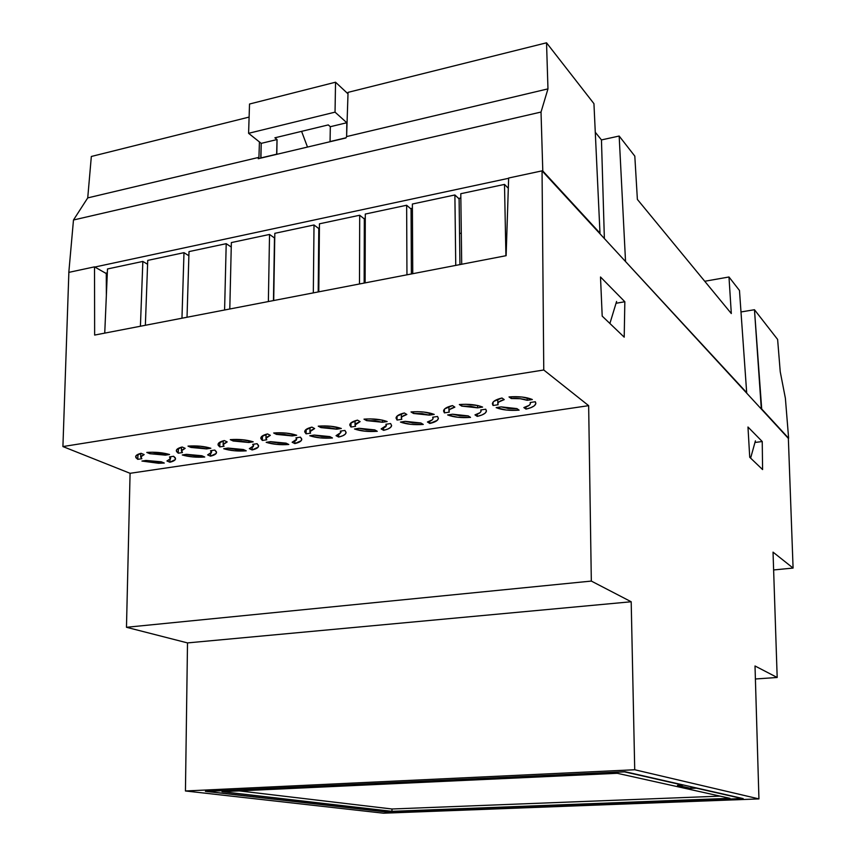<?xml version="1.0" encoding="UTF-8"?>
<svg xmlns="http://www.w3.org/2000/svg" width="856" height="856" viewBox="0 0 856 856"><rect width="100%" height="100%" fill="white"/><g stroke="black" fill="none" stroke-linecap="round" stroke-linejoin="round"><path stroke-width="1.28" d="M377.271 431.296C368.348 431.927 360.761 431.156 354.512 428.995L364.881 431.199L377.271 431.296L374.757 429.883L366.325 429.744L359.145 428.3L354.512 428.995L359.145 428.3L374.757 429.883L377.271 431.296M383.638 430.343L383.649 428.096L383.638 430.343L387.929 429.017L390.668 427.337L391.599 425.464C391.417 427.529 388.763 429.145 383.638 430.343L381.134 428.92L383.638 430.343M386.377 425.475L385.874 424.266L390.593 423.549L391.599 425.507L390.593 423.549L385.874 424.266L386.377 425.56L385.703 426.834L381.134 428.92L386.377 425.475L386.388 424.191M470.543 417.386C461.266 418.049 453.637 417.236 447.656 414.946L457.853 417.289L470.543 417.386L468.243 415.888L459.629 415.738L452.546 414.208L447.656 414.946L452.546 414.208L468.243 415.888L470.543 417.386M477.263 416.39L477.241 414.186L477.263 416.39L481.928 414.978L485.074 413.213L486.39 411.222L485.748 409.211L486.422 410.848C486.219 413.159 483.169 415 477.263 416.39L474.984 414.882L477.263 416.39M164.288 463.053L141.914 461.052L158.574 463.267L164.288 463.053L161.335 461.812L153.342 461.694L145.991 460.442L141.914 461.052L145.991 460.442L161.335 461.812L164.288 463.053M169.895 462.219L170.002 459.576L169.895 462.219L175.277 459.586L175.362 457.939L173.629 456.269L175.544 458.752C175.405 460.196 173.522 461.352 169.895 462.219L166.952 460.977L169.895 462.219M246.239 450.834C237.797 451.422 230.285 450.716 223.694 448.726L234.266 450.748L246.239 450.834L243.446 449.528L235.282 449.4L227.985 448.073L223.694 448.726L227.985 448.073L243.446 449.528L246.239 450.834M252.124 449.956L252.199 447.538L252.124 449.956L258.127 447.185L258.523 445.452L257.067 443.686L258.598 445.997C258.448 447.645 256.286 448.972 252.124 449.956L249.353 448.651L252.124 449.956M332.449 437.983C323.696 438.593 316.132 437.844 309.765 435.747L320.208 437.887L332.449 437.983L329.838 436.603L321.503 436.464L314.28 435.062L309.765 435.747L314.28 435.062L329.838 436.603L332.449 437.983M340.923 432.451L340.314 431.135L344.904 430.44L340.314 431.135L340.923 432.398L338.709 434.752L338.655 437.052L338.687 434.762L336.055 435.672L338.655 437.052L342.775 435.758L345.332 434.131L346.07 432.301L344.904 430.44L346.081 432.526C345.91 434.42 343.438 435.929 338.655 437.052L336.055 435.672L340.923 432.451L340.945 431.039M288.793 444.489C280.19 445.088 272.657 444.36 266.173 442.317L276.681 444.403L288.793 444.489L286.086 443.151L277.836 443.012L270.571 441.653L266.173 442.317L270.571 441.653L286.086 443.151L288.793 444.489M294.839 443.59L294.892 441.236L294.839 443.59L301.162 440.744L301.729 438.957L300.413 437.149L301.761 439.363C301.601 441.118 299.29 442.531 294.839 443.59L292.142 442.242L294.839 443.59M204.745 457.018C196.463 457.596 188.973 456.901 182.285 454.964L192.91 456.944L204.745 457.018L201.877 455.745L193.798 455.627L186.469 454.333L182.285 454.964L186.469 454.333L201.877 455.745L204.745 457.018M210.49 456.162L210.587 453.659L210.49 456.162L216.172 453.466L216.418 451.775L214.813 450.063L216.547 452.46C216.386 454.001 214.375 455.242 210.49 456.162L207.634 454.889L210.49 456.162M423.281 424.437C414.186 425.079 406.579 424.287 400.458 422.072L410.741 424.341L423.281 424.437L420.874 422.982L412.346 422.832L405.22 421.345L400.458 422.072L405.22 421.345L420.874 422.982L423.281 424.437M429.819 423.463L429.819 421.238L429.819 423.463L437.234 420.371L438.358 418.434L437.523 416.476L438.358 418.284C438.165 420.446 435.319 422.169 429.819 423.463L427.433 421.997L429.819 423.463M519.1 410.142C509.641 410.827 501.99 409.992 496.159 407.638L506.26 410.035L519.1 410.142L516.928 408.601L508.207 408.451L501.188 406.878L496.159 407.638L501.188 406.878L516.928 408.601L519.1 410.142M526.001 409.115L525.969 406.942L526.001 409.115L530.87 407.67L534.24 405.851L535.77 403.807L535.321 401.732L535.845 403.197C535.631 405.658 532.346 407.638 526.001 409.115L523.851 407.574L526.001 409.115M185.442 790.976L634.724 769.747L758.94 798.905L383.477 813.2L185.442 790.976L634.724 769.747L631.193 601.757L187.507 642.91L126.474 627.288L591.325 581.074L588.65 405.658L130.08 473.304L62.916 446.565L543.763 369.995L542.051 170.858L508.646 178.016L506.121 255.687L94.642 335.07L94.524 266.858L68.865 272.369L62.916 446.565L543.763 369.995L588.65 405.658L130.08 473.304L126.474 627.288L591.325 581.074L631.193 601.757L187.507 642.91L185.442 790.976L187.507 642.91L126.474 627.288L130.08 473.304L62.916 446.565L68.865 272.369L94.524 266.858L106.283 273.556L94.524 266.858L94.642 335.07L506.121 255.687L508.646 178.016L542.051 170.858L543.763 369.995L588.65 405.658L591.325 581.074L631.193 601.757L634.724 769.747L758.94 798.905L383.477 813.2L185.442 790.976M205.397 791.351L388.153 812.194L743.179 798.595L624.998 771.695L205.397 791.351L388.153 812.194L743.179 798.595L624.998 771.695L205.397 791.351M509.01 396.927C518.768 396.221 526.558 397.088 532.357 399.549L522.181 397.034L509.01 396.927L511.257 398.532L520.148 398.703L527.21 400.319L532.357 399.549L527.21 400.319L527.178 397.858L527.21 400.319C523.102 398.768 517.784 398.168 511.257 398.532L509.01 396.927M493.067 405.498L492.403 403.85C492.585 401.453 495.774 399.506 501.969 397.997L493.816 401.368L492.435 403.433L493.067 405.498L498.106 404.738L497.892 403.326L498.909 401.935L504.238 399.613L501.969 397.997L504.238 399.613C500.075 400.726 497.935 402.127 497.828 403.807L498.106 404.738L493.067 405.498L493.024 402.181L493.067 405.498M411.008 411.939C420.382 411.276 428.128 412.1 434.238 414.411L423.859 412.046L417.439 411.693L411.008 411.939L413.491 413.469L422.179 413.619L429.37 415.149L434.238 414.411L429.37 415.149L429.37 412.924L429.37 415.149L413.491 413.469L411.008 411.939M397.045 420.05L396.05 418.07C396.221 415.973 398.982 414.272 404.342 412.966L397.013 416.144L396.05 418.092L397.045 420.05L401.817 419.322L401.357 417.995L402.085 416.679L406.846 414.475L404.342 412.966L406.846 414.475C403.283 415.449 401.443 416.669 401.346 418.135L401.817 419.322L397.045 420.05L397.066 416.102L397.045 420.05M187.999 446.115C196.527 445.527 204.145 446.244 210.854 448.255L200.122 446.201L187.999 446.115L190.974 447.442L199.202 447.57L206.585 448.908L210.854 448.255L206.585 448.908L206.66 447.164L206.585 448.908L190.974 447.442L187.999 446.115M178.241 453.199L176.315 450.652C176.454 449.165 178.401 447.945 182.168 447.014L176.604 449.796L176.507 451.497L178.241 453.199L182.435 452.567L181.579 450.256L185.153 448.33L182.168 447.014L185.153 448.33L181.365 450.919L182.435 452.567L178.241 453.199L178.444 448.298L178.241 453.199M273.674 432.986C282.534 432.366 290.205 433.125 296.69 435.255L286.075 433.083L273.674 432.986L276.477 434.388L284.877 434.527L292.206 435.929L296.69 435.255L292.206 435.929L292.249 434.013L292.206 435.929L276.477 434.388L273.674 432.986M262.353 440.455L260.812 438.101C260.962 436.378 263.209 434.998 267.532 433.928L261.305 436.86L260.887 438.657L262.353 440.455L266.772 439.791L265.97 438.561L266.334 437.352L270.346 435.33L267.532 433.928L270.346 435.33L265.949 438.293L266.772 439.791L262.353 440.455L262.482 435.843L262.353 440.455M318.229 426.16C327.249 425.528 334.953 426.299 341.319 428.492L330.78 426.256L318.229 426.16L320.936 427.604L329.432 427.743L336.708 429.188L341.319 428.492L336.708 429.188L336.74 427.176L336.708 429.188L320.936 427.604L318.229 426.16M306.074 433.832L304.725 431.585C304.875 429.755 307.272 428.268 311.916 427.123L305.346 430.14L304.757 431.98L306.074 433.832L310.6 433.147L309.904 431.884L310.386 430.643L314.634 428.556L311.916 427.123L314.634 428.556L309.904 431.745L310.6 433.147L306.074 433.832L306.159 429.402L306.074 433.832M230.285 439.642C238.974 439.032 246.614 439.77 253.216 441.835L242.537 439.727L230.285 439.642L233.164 441L241.488 441.129L248.839 442.499L253.216 441.835L248.839 442.499L248.903 440.68L248.839 442.499L233.164 441L230.285 439.642M219.757 446.907L218.034 444.457C218.173 442.852 220.26 441.546 224.293 440.551L218.408 443.408L218.152 445.163L219.757 446.907L224.058 446.254L223.17 445.067L223.416 443.89L227.193 441.91L224.293 440.551L227.193 441.91L223.116 444.681L224.058 446.254L219.757 446.907L219.928 442.135L219.757 446.907M146.793 452.428C155.171 451.861 162.758 452.557 169.563 454.515L152.646 452.214L146.793 452.428L149.843 453.723L157.986 453.851L165.401 455.146L169.563 454.515L165.401 455.146L165.476 453.477L165.401 455.146L149.843 453.723L146.793 452.428M137.763 459.33L135.633 456.719C135.772 455.317 137.591 454.183 141.101 453.305L135.847 456.013L135.89 457.671L137.763 459.33L141.85 458.72L140.812 456.462L144.161 454.59L141.101 453.305L144.161 454.59L140.651 456.997L141.85 458.72L137.763 459.33L137.998 454.333L137.763 459.33M459.33 404.535C468.895 403.85 476.653 404.695 482.613 407.082L478.097 405.616L465.878 404.278L459.33 404.535L461.705 406.108L470.49 406.258L477.616 407.841L482.613 407.082L477.616 407.841L477.595 405.498L477.616 407.841L461.705 406.108L459.33 404.535M444.392 412.87L443.579 411.051C443.75 408.804 446.714 406.985 452.482 405.584L444.745 408.858L443.579 410.869L444.392 412.87L449.304 412.132L448.961 410.762L449.828 409.403L454.868 407.146L452.482 405.584L454.868 407.146C451.016 408.194 449.036 409.5 448.94 411.062L449.304 412.132L444.392 412.87L444.392 409.221L444.392 412.87M788.355 438.39L542.051 170.858L788.355 438.39L793.084 568.063L773.621 569.957L793.084 568.063L788.355 438.39M106.358 295.363L106.283 273.556L106.358 295.363M459.94 264.6L459.105 198.881L454.889 194.965L412.378 204.028L454.889 194.965L455.745 265.403L454.889 194.965L459.105 198.881L459.94 264.6M411.383 273.963L411.062 209.046L406.643 205.247L365.287 214.054L406.643 205.247L406.953 274.819L406.643 205.247L411.062 209.046L411.383 273.963M364.153 283.079L364.314 218.943L359.702 215.241L319.449 223.812L359.702 215.241L359.488 283.978L359.702 215.241L364.314 218.943L364.153 283.079M318.197 291.939L318.796 228.573L314.013 224.978L274.819 233.324L314.013 224.978L313.317 292.88L314.013 224.978L318.796 228.573L318.197 291.939M273.449 300.574L274.487 237.957L269.533 234.448L231.355 242.58L269.533 234.448L268.367 301.558L269.533 234.448L274.487 237.957L273.449 300.574M142.845 261.433L107.492 268.966L142.845 261.433L140.416 326.243L142.845 261.433L147.596 264.279L142.845 261.433M104.742 333.123L107.492 268.966L104.742 333.123M188.887 255.762L183.987 252.67L147.735 260.395L183.987 252.67L181.964 318.229L183.987 252.67L188.887 255.762M145.359 325.291L147.735 260.395L145.359 325.291M231.248 247.042L226.209 243.682L189.005 251.6L226.209 243.682L224.593 310L226.209 243.682L231.248 247.042M187.025 317.244L189.005 251.6L187.025 317.244M229.793 308.995L231.355 242.58L229.793 308.995M412.752 273.706L412.378 204.028L412.752 273.706M318.796 291.821L319.449 223.812L318.796 291.821M365.127 282.887L365.287 214.054L365.127 282.887M273.706 300.531L274.819 233.324L273.706 300.531M508.314 188.256L504.494 184.404L460.785 193.713L504.494 184.404L505.928 255.719L504.494 184.404L508.314 188.256M535.321 401.732L530.196 402.502L530.313 403.914L529.222 405.295L523.851 407.574C528.099 406.461 530.292 405.038 530.41 403.315L530.196 402.502L535.321 401.732M433.072 418.295L432.676 417.204L437.523 416.476L432.676 417.204L433.061 418.541L432.248 419.847L427.433 421.997C431.082 421.034 432.965 419.804 433.072 418.295L433.072 417.15M214.813 450.063L210.565 450.705L211.272 453.006L207.634 454.889L211.528 452.268L210.565 450.705L214.813 450.063M296.658 439.235L295.93 437.833L300.413 437.149L295.93 437.833L296.658 439.053L296.219 440.262L292.142 442.242L296.658 439.235L296.7 437.716M382.418 422.265L387.147 421.548L382.482 420.157L370.327 418.894L363.993 419.151L366.593 420.628L375.185 420.778L382.418 422.265L382.429 420.146L382.418 422.265L387.147 421.548C380.909 419.301 373.184 418.498 363.993 419.151L366.593 420.628L382.418 422.265M357.508 420.135L350.564 423.239L349.794 425.132L350.949 427.026L355.604 426.331L355.026 425.036L355.625 423.752L360.119 421.612L357.508 420.135C352.522 421.355 349.944 422.95 349.783 424.908L350.949 427.026L351.003 422.821L350.949 427.026L355.604 426.331L355.026 425.025L360.119 421.612L357.508 420.135M253.547 445.837L252.702 444.35L257.067 443.686L252.702 444.35L253.515 445.537L253.205 446.714L249.353 448.651L253.547 445.837L253.59 444.211M173.629 456.269L169.488 456.901L170.376 459.137L166.952 460.977L170.579 458.527L169.488 456.901L173.629 456.269M481.072 410.912L480.762 409.96L485.748 409.211L480.762 409.96L481.019 411.329L480.077 412.667L474.984 414.882C478.921 413.844 480.954 412.528 481.072 410.912L481.061 409.917M755.013 665.979L758.94 798.905L755.013 665.979L777.184 677.481L755.399 678.99L777.184 677.481L773.032 552.131L777.184 677.481L755.013 665.979M773.032 552.131L793.084 568.063L773.032 552.131M624.837 301.74L624.206 337.168L602.196 316.11L600.505 276.991L624.837 301.74L624.206 337.168L602.196 316.11L600.505 276.991L624.837 301.74L616.031 303.281L624.837 301.74M747.973 427.016L762.236 441.525L762.589 469.57L749.728 457.265L747.973 427.016L762.236 441.525L754.971 442.477L762.236 441.525L762.589 469.57L749.728 457.265L747.973 427.016M461.705 264.258L460.785 193.713L461.705 264.258M461.694 404.364L461.705 406.108L461.694 404.364M149.907 452.246L149.843 453.723L149.907 452.246M233.217 439.46L233.164 441L233.217 439.46M320.957 425.978L320.936 427.604L320.957 425.978M366.603 418.969L366.593 420.628L366.603 418.969M276.509 432.804L276.477 434.388L276.509 432.804M191.027 445.933L190.974 447.442L191.027 445.933M413.502 411.768L413.491 413.469L413.502 411.768M511.235 396.756L511.257 398.532L511.235 396.756M427.037 781.646L385.104 783.604L385.114 782.93L385.104 783.604L427.037 781.646L424.373 781.089L624.527 771.866L424.373 781.228L427.037 781.646M690.942 786.707L691.006 788.397L677.471 785.359L691.006 788.397L696.324 787.927L742.024 798.552L696.335 788.173L691.006 788.397L690.942 786.707M206.981 791.404L296.037 801.569L206.981 791.404L382.332 783.197L206.981 791.404M382.332 783.058L385.104 783.604L382.332 783.058M316.827 803.27L316.816 803.945L388.292 812.109L538.798 806.341L388.292 812.109L316.816 803.945L321.128 803.763L300.435 801.387L296.037 801.569L300.435 801.387L321.128 803.763L316.816 803.945L316.827 803.27M574.451 804.972L742.024 798.552L574.451 804.972M682.895 784.877L624.527 771.866L682.906 785.123L677.471 785.359L682.895 784.877M617.262 773.3L222.014 791.682L391.962 811.338L729.933 798.316L617.262 773.3L729.933 798.316L391.962 811.338L391.973 808.995L720.089 796.134L391.973 808.995L391.962 811.338L222.014 791.682L617.262 773.3M239.134 790.88L391.973 808.995L239.134 790.88M105.663 273.203L107.332 272.85L105.663 273.203M273.941 237.561L274.755 237.39L273.941 237.561M318.272 228.178L319.406 227.931L318.272 228.178M363.8 218.537L365.277 218.226L363.8 218.537M410.57 208.629L412.399 208.243L410.57 208.629M458.634 198.453L460.838 197.982L458.634 198.453M318.785 230.071L319.384 229.943L318.785 230.071M345.942 137.966L258.234 158.713L345.942 137.966L346.605 136.575L345.942 137.966M731.313 313.542L637.378 199.416L634.81 156.124L637.378 199.416L731.313 313.542L728.98 276.991L704.745 281.26L728.98 276.991L731.313 313.542M348.05 92.362L346.605 136.575L547.968 88.874L541.024 112.05L542.79 170.975L599.981 233.153L593.946 103.662L546.535 42.8L547.968 88.874L546.535 42.8L348.05 92.362L346.605 136.575L547.968 88.874L541.024 112.05L73.477 220.003L87.729 197.897L91.335 156.477L87.729 197.897L258.929 157.344L259.432 141.946L258.929 157.344L258.234 158.713L258.929 157.344L87.729 197.897L73.477 220.003L68.79 272.625L73.477 220.003L541.024 112.05L542.79 170.975L599.981 233.153L593.946 103.662L546.535 42.8L348.05 92.362M761.326 409.04L788.622 438.251L785.38 398.233L780.233 371.718L777.623 339.447L754.468 309.722L761.701 408.986L788.622 438.251L785.38 398.233L780.233 371.718L777.623 339.447L754.468 309.722L740.996 311.959L754.468 309.722L761.326 409.04M94.834 267.04L508.635 178.294L94.834 267.04M625.051 261.005L746.678 392.647L739.477 290.473L728.98 276.991L739.477 290.473L746.678 392.647L625.051 261.005M249.107 117.079L91.335 156.477L249.107 117.079M634.81 156.124L619.166 136.04L601.458 139.924L595.284 132.252L601.458 139.924L604.368 238.535L601.458 139.924L619.166 136.04L625.511 260.92L619.166 136.04L634.81 156.124M318.999 270.667L318.4 270.796L318.999 270.667M461.298 233.164L459.544 233.517L461.298 233.164M412.421 211.849L411.062 210.683L412.421 211.849M107.161 276.755L106.294 276.263L107.161 276.755M755.42 440.84L750.616 458.12L755.42 440.84M609.9 323.482L616.588 301.451L609.9 323.482M301.58 131.353L307.497 147.061L301.58 131.353M249.524 104.025L335.541 82.208L348.007 93.839L335.541 82.208L335.038 112.147L248.593 133.311L261.208 143.369L260.93 158.071L276.798 154.315L277.044 139.549L274.894 137.805L328.265 124.912L330.32 126.709L330.063 141.561L346.027 137.784L330.063 141.561L330.32 126.709L346.819 122.74L335.038 112.147L335.541 82.208L249.524 104.025L248.593 133.311L249.524 104.025M346.627 135.708L346.819 122.74L346.627 135.708M260.78 157.953L261.208 143.369L277.044 139.549L276.649 154.198L260.78 157.953M261.208 143.369L248.593 133.311L335.038 112.147L346.819 122.74L330.32 126.709L328.265 124.912L274.894 137.805L277.044 139.549L261.208 143.369M448.919 406.611L448.94 411.041M170.579 458.495L170.654 456.719M140.823 453.37L140.651 456.965M223.256 440.819L223.116 444.639M309.99 427.647L309.904 431.745M355.08 420.81L355.026 425.025M266.055 434.313L265.949 438.261M181.515 447.174L181.365 450.877M211.539 452.236L211.593 450.545M401.368 413.801L401.346 418.124M497.785 399.228L497.828 403.765M530.41 403.272L530.399 402.47"/></g></svg>
